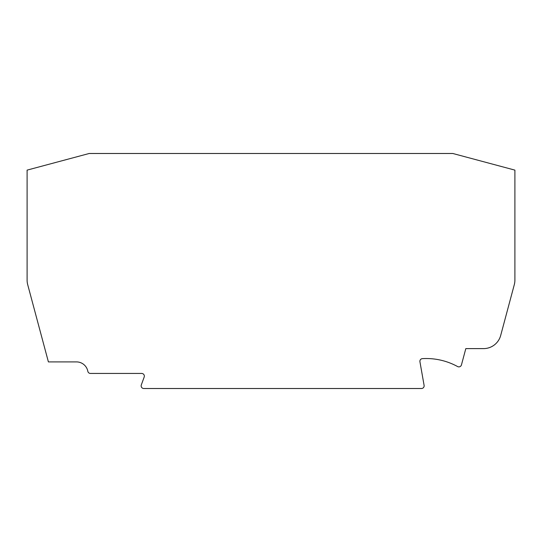 <?xml version="1.0" encoding="UTF-8"?>
<svg xmlns="http://www.w3.org/2000/svg" width="542" height="542" viewBox="0 0 542 542"><rect width="100%" height="100%" fill="white"/><g stroke="black" fill="none" stroke-linecap="round" stroke-linejoin="round"><path stroke-width="0.81" d="M419.894 361.29A2.663 2.663 0 0 1 422.401 358.635A65.345 65.345 0 0 1 457.597 366.555A2.663 2.663 0 0 0 461.445 364.908L465.815 348.608L483.552 348.608A17.737 17.737 0 0 0 500.686 335.457L514.297 284.658A17.737 17.737 0 0 0 514.9 280.072L514.9 170.12L452.814 153.488L89.186 153.488L27.1 170.12L27.1 280.072A17.737 17.737 0 0 0 27.703 284.658L48.401 361.907L76.503 361.907A11.531 11.531 0 0 1 87.824 371.277A2.663 2.663 0 0 0 90.439 373.438L141.665 373.438A2.69 2.69 0 0 1 144.186 377.042L141.306 384.942A2.663 2.663 0 0 0 143.806 388.512L421.48 388.512A2.663 2.663 0 0 0 424.101 385.396L419.935 361.751A2.663 2.663 0 0 1 419.894 361.29"/></g></svg>
